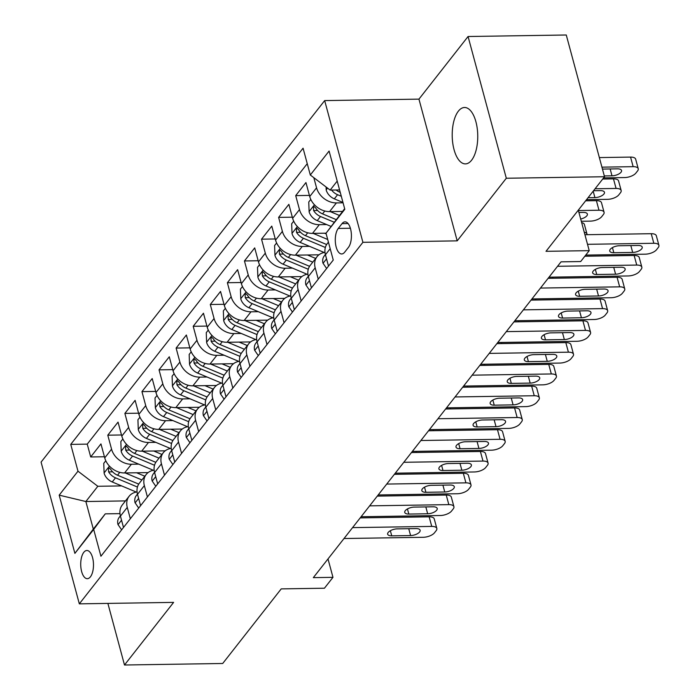 <?xml version="1.0" encoding="UTF-8"?>
<svg xmlns="http://www.w3.org/2000/svg" width="700" height="700" viewBox="0 0 700 700"><rect width="100%" height="100%" fill="white"/><g stroke="black" fill="none" stroke-linecap="round" stroke-linejoin="round"><path stroke-width="1.05" d="M471.59 160.213A28.201 12.775 -90.9 0 0 477.225 128.389A28.201 12.775 -90.9 0 0 464.546 107.494A28.201 12.775 -90.9 0 0 458.36 111.178A28.201 12.775 -90.9 0 0 452.734 143.001A28.201 12.775 -90.9 0 0 465.412 163.896A28.201 12.775 -90.9 0 0 471.59 160.213M90.405 576.844A14.105 6.388 -90.9 0 0 93.223 560.936A14.105 6.388 -90.9 0 0 86.888 550.489A14.105 6.388 -90.9 0 0 83.799 552.326A14.105 6.388 -90.9 0 0 80.981 568.242A14.105 6.388 -90.9 0 0 87.316 578.69A14.105 6.388 -90.9 0 0 90.405 576.844M324.669 100.59L41.081 462.114L79.328 603.846L362.906 242.314L324.669 100.59L418.95 99.129L457.196 240.861L506.31 178.246L468.064 36.514L418.95 99.129M468.064 36.514L566.274 35L604.52 176.732L546.009 251.318L589.225 250.652L578.296 210.157M107.879 603.4L124.495 665L222.705 663.486L281.216 588.892L324.433 588.219L332.973 577.334L328.002 558.924M506.31 178.246L604.52 176.732M342.501 211.409L329.578 211.61A17.631 13.72 -141.9 0 1 309.724 196.534L305.953 182.551L295.706 195.615L309.418 195.405M326.06 233.179L312.489 233.389A17.631 13.72 38.1 0 1 292.644 218.312L288.873 204.33L278.618 217.394L292.338 217.184M318.946 254.809L295.409 255.168A17.631 13.72 38.1 0 1 275.555 240.091L271.784 226.109L261.537 239.172L275.257 238.963M301.866 276.588L278.32 276.946A17.631 13.72 38.1 0 1 258.475 261.87L254.704 247.888L244.449 260.951L258.169 260.741M284.777 298.366L261.24 298.725A17.631 13.72 38.1 0 1 241.395 283.649L237.624 269.666L227.369 282.73L241.089 282.52M267.697 320.145L244.16 320.504A17.631 13.72 38.1 0 1 224.306 305.428L220.535 291.445L210.289 304.509L224.009 304.299M250.618 341.924L227.071 342.283A17.631 13.72 38.1 0 1 207.226 327.206L203.455 313.224L193.2 326.287L206.92 326.078M233.529 363.703L209.991 364.061A17.631 13.72 38.1 0 1 190.146 348.985L186.366 335.002L176.12 348.066L189.84 347.856M216.449 385.481L192.903 385.84A17.631 13.72 38.1 0 1 173.058 370.764L169.286 356.781L159.04 369.845L172.751 369.635M199.36 407.26L175.822 407.619A17.631 13.72 38.1 0 1 155.977 392.543L152.206 378.56L141.951 391.624L155.671 391.414M182.28 429.039L158.742 429.398A17.631 13.72 38.1 0 1 138.889 414.321L135.117 400.339L124.871 413.402L138.591 413.192M165.2 450.817L141.654 451.176A17.631 13.72 38.1 0 1 121.809 436.1L118.038 422.118L107.782 435.181L121.503 434.971M589.225 250.652L580.676 261.546L561.041 261.844L313.329 577.64L332.973 577.334M342.029 223.633L338.266 228.428A13.659 6.186 -90.9 0 0 335.536 243.836A13.659 6.186 -90.9 0 0 341.688 253.96A13.659 6.186 -90.9 0 0 344.68 252.175L348.434 247.389A13.659 6.186 -90.9 0 0 351.164 231.971A13.659 6.186 -90.9 0 0 345.021 221.847A13.659 6.186 -90.9 0 0 342.029 223.633L348.066 223.545M125.466 500.911L85.864 501.524L93.31 529.104L105.263 513.861L93.686 529.419L100.922 556.238L333.252 260.05L326.016 233.231L344.645 208.679M93.686 529.419L74.891 553.376L59.185 495.154L77.98 471.196L70.744 444.386L303.074 148.199L310.31 175.009L329.096 151.051L344.811 209.274L326.016 233.231M138.731 464.135L131.407 464.249A17.631 13.72 -141.9 0 1 111.562 449.164L107.782 435.181M148.111 472.596L124.574 472.955L131.407 464.249M155.811 442.356L148.487 442.47A17.631 13.72 -141.9 0 1 128.643 427.385L124.871 413.402M172.891 420.578L165.576 420.691A17.631 13.72 -141.9 0 1 145.722 405.606L141.951 391.624M189.98 398.799L182.656 398.912A17.631 13.72 -141.9 0 1 162.811 383.828L159.04 369.845M207.06 377.02L199.736 377.134A17.631 13.72 -141.9 0 1 179.891 362.049L176.12 348.066M224.14 355.241L216.825 355.355A17.631 13.72 -141.9 0 1 196.971 340.27L193.2 326.287M241.229 333.463L233.905 333.576A17.631 13.72 -141.9 0 1 214.06 318.491L210.289 304.509M258.309 311.684L250.994 311.797A17.631 13.72 -141.9 0 1 231.14 296.713L227.369 282.73M275.398 289.905L268.074 290.019A17.631 13.72 -141.9 0 1 248.229 274.934L244.449 260.951M292.477 268.126L285.154 268.24A17.631 13.72 -141.9 0 1 265.309 253.155L261.537 239.172M309.558 246.348L302.243 246.461A17.631 13.72 -141.9 0 1 282.389 231.376L278.618 217.394M326.646 224.569L319.322 224.682A17.631 13.72 -141.9 0 1 299.477 209.597L295.706 195.615M343.061 202.799L336.402 202.904A17.631 13.72 -141.9 0 1 316.558 187.819L313.819 177.678M307.248 163.66L87.237 444.132L90.703 456.96L104.422 456.75M124.574 472.955A17.631 13.72 38.1 0 1 104.729 457.879L100.949 443.896L90.703 456.96M328.501 266.105L325.439 254.756A17.631 13.72 -141.9 0 1 327.276 243.635L328.431 242.165M318.246 279.178L315.184 267.82A17.631 13.72 -141.9 0 1 317.03 256.699A17.631 13.72 -141.9 0 1 324.984 252.385M317.03 256.699L310.196 265.414A17.631 13.72 38.1 0 0 308.35 276.535L311.412 287.884M301.166 300.956L298.104 289.599A17.631 13.72 -141.9 0 1 299.95 278.477A17.631 13.72 -141.9 0 1 307.904 274.164M299.95 278.477L293.116 287.192A17.631 13.72 38.1 0 0 291.27 298.314L294.332 309.662M284.078 322.735L281.015 311.377A17.631 13.72 -141.9 0 1 282.861 300.256A17.631 13.72 -141.9 0 1 290.815 295.942M282.861 300.256L276.027 308.971A17.631 13.72 38.1 0 0 274.181 320.092L277.252 331.441M266.998 344.514L263.935 333.156A17.631 13.72 -141.9 0 1 265.781 322.035A17.631 13.72 -141.9 0 1 273.735 317.721M265.781 322.035L258.947 330.75A17.631 13.72 38.1 0 0 257.101 341.871L260.164 353.22M249.918 366.293L246.855 354.935A17.631 13.72 -141.9 0 1 248.693 343.814A17.631 13.72 -141.9 0 1 256.655 339.5M248.693 343.814L241.859 352.529A17.631 13.72 38.1 0 0 240.021 363.65L243.084 374.999M232.829 388.071L229.766 376.714A17.631 13.72 -141.9 0 1 231.612 365.592A17.631 13.72 -141.9 0 1 239.566 361.279M231.612 365.592L224.779 374.308A17.631 13.72 38.1 0 0 222.933 385.429L225.995 396.777M215.749 409.85L212.686 398.493A17.631 13.72 -141.9 0 1 214.532 387.371A17.631 13.72 -141.9 0 1 222.486 383.058M214.532 387.371L207.699 396.086A17.631 13.72 38.1 0 0 205.852 407.207L208.915 418.556M198.669 431.629L195.606 420.271A17.631 13.72 -141.9 0 1 197.444 409.15A17.631 13.72 -141.9 0 1 205.406 404.836M197.444 409.15L190.61 417.865A17.631 13.72 38.1 0 0 188.773 428.986L191.835 440.335M181.58 453.407L178.518 442.05A17.631 13.72 -141.9 0 1 180.364 430.929A17.631 13.72 -141.9 0 1 188.317 426.615M180.364 430.929L173.53 439.644A17.631 13.72 38.1 0 0 171.684 450.765L174.746 462.114M164.5 475.186L161.438 463.829A17.631 13.72 -141.9 0 1 163.284 452.707A17.631 13.72 -141.9 0 1 171.237 448.394M163.284 452.707L156.45 461.423A17.631 13.72 38.1 0 0 154.604 472.544L157.666 483.892M147.411 496.965L144.349 485.608A17.631 13.72 -141.9 0 1 146.195 474.486A17.631 13.72 -141.9 0 1 154.149 470.173M146.195 474.486L139.361 483.201A17.631 13.72 38.1 0 0 137.515 494.323L140.577 505.671M130.331 518.744L127.269 507.386A17.631 13.72 -141.9 0 1 129.115 496.265A17.631 13.72 -141.9 0 1 137.069 491.951M129.115 496.265L122.281 504.98A17.631 13.72 38.1 0 0 120.435 516.101L123.497 527.45M105.263 513.861L119.971 513.634M337.207 181.099L330.155 190.085L310.31 175.009M339.596 189.945L330.155 190.085M457.196 240.861L362.906 242.314M124.495 665L173.609 602.385L79.328 603.846M121.643 485.914L97.825 486.281L85.864 501.524L59.185 495.154M87.237 444.132L70.744 444.386M77.98 471.196L97.825 486.281M74.891 553.376L93.31 529.104M587.51 244.309L653.826 243.285A8.811 3.833 164.9 0 1 658.919 245.341A8.811 3.833 164.9 0 1 658.262 247.52L656.556 249.699A8.811 3.833 164.9 0 1 645.278 254.17L585.742 255.089M658.919 245.341L656.329 235.769A8.811 3.833 -15.1 0 0 651.236 233.704L584.929 234.727M638.146 245.464A7.053 3.071 -15.1 0 1 642.215 247.109A7.053 3.071 -15.1 0 1 639.494 250.6A7.053 3.071 -15.1 0 1 632.678 252.429L613.821 252.718A7.053 3.071 -15.1 0 1 609.744 251.072A7.053 3.071 -15.1 0 1 612.465 247.581A7.053 3.071 -15.1 0 1 619.281 245.752L638.146 245.464M326.086 186.996L326.2 190.059A11.681 9.083 38.1 0 0 334.329 198.844L342.974 202.475M601.939 167.151L633.15 166.67A8.811 3.833 164.9 0 1 638.242 168.735A8.811 3.833 164.9 0 1 637.595 170.905L635.88 173.084A8.811 3.833 164.9 0 1 624.61 177.564L603.61 177.888M599.349 157.579L630.569 157.097A8.811 3.833 -15.1 0 1 635.661 159.154L638.242 168.735M331.572 190.067A11.681 9.083 38.1 0 0 337.575 194.714L341.303 196.271M340.244 192.36L339.623 192.097A11.681 9.083 -141.9 0 1 336.114 189.998M604.31 175.936L612.001 175.822A7.053 3.071 164.9 0 0 618.826 173.985A7.053 3.071 164.9 0 0 621.548 170.502A7.053 3.071 164.9 0 0 617.47 168.849L602.455 169.085M557.559 266.289L636.738 265.064A8.811 3.833 164.9 0 1 641.83 267.12A8.811 3.833 164.9 0 1 641.183 269.299L639.468 271.469A8.811 3.833 164.9 0 1 628.197 275.949L549.019 277.174M641.83 267.12L639.249 257.547A8.811 3.833 -15.1 0 0 634.156 255.483L584.832 256.244M326.629 268.485L322.971 263.165A11.681 9.083 -141.9 0 1 324.24 255.99L325.377 254.537M621.058 267.243A7.053 3.071 -15.1 0 1 625.135 268.887A7.053 3.071 -15.1 0 1 622.414 272.379A7.053 3.071 -15.1 0 1 615.589 274.207L596.733 274.496A7.053 3.071 -15.1 0 1 592.664 272.851A7.053 3.071 -15.1 0 1 595.385 269.36A7.053 3.071 -15.1 0 1 602.201 267.531L621.058 267.243M325.929 256.594L326.078 257.136M540.47 288.067L619.657 286.842A8.811 3.833 164.9 0 1 624.75 288.899A8.811 3.833 164.9 0 1 624.094 291.078L622.387 293.248A8.811 3.833 164.9 0 1 611.117 297.727L531.93 298.953M624.75 288.899L622.16 279.326A8.811 3.833 -15.1 0 0 617.067 277.261L548.109 278.329M309.549 290.264L305.882 284.944A11.681 9.083 -141.9 0 1 307.16 277.769L308.297 276.316M603.977 289.021A7.053 3.071 -15.1 0 1 608.046 290.666A7.053 3.071 -15.1 0 1 605.325 294.158A7.053 3.071 -15.1 0 1 598.509 295.986L579.653 296.275A7.053 3.071 -15.1 0 1 575.575 294.63A7.053 3.071 -15.1 0 1 578.296 291.139A7.053 3.071 -15.1 0 1 585.121 289.31L603.977 289.021M308.849 278.373L308.998 278.915M523.39 309.846L602.569 308.621A8.811 3.833 164.9 0 1 607.661 310.678A8.811 3.833 164.9 0 1 607.014 312.856L605.308 315.026A8.811 3.833 164.9 0 1 594.029 319.506L514.85 320.731M607.661 310.678L605.08 301.105A8.811 3.833 -15.1 0 0 599.988 299.04L531.029 300.108M292.469 312.043L288.803 306.723A11.681 9.083 -141.9 0 1 290.071 299.547L291.209 298.095M586.889 310.8A7.053 3.071 -15.1 0 1 590.966 312.445A7.053 3.071 -15.1 0 1 588.245 315.936A7.053 3.071 -15.1 0 1 581.429 317.765L562.572 318.054A7.053 3.071 -15.1 0 1 558.495 316.409A7.053 3.071 -15.1 0 1 561.216 312.918A7.053 3.071 -15.1 0 1 568.032 311.089L586.889 310.8M291.769 300.151L291.909 300.694M506.31 331.625L585.489 330.4A8.811 3.833 164.9 0 1 590.581 332.456A8.811 3.833 164.9 0 1 589.925 334.635L588.219 336.805A8.811 3.833 164.9 0 1 576.949 341.285L497.761 342.51M590.581 332.456L588 322.884A8.811 3.833 -15.1 0 0 582.907 320.819L513.94 321.886M275.38 333.821L271.714 328.501A11.681 9.083 -141.9 0 1 272.991 321.326L274.129 319.874M569.809 332.579A7.053 3.071 -15.1 0 1 573.886 334.224A7.053 3.071 -15.1 0 1 571.165 337.715A7.053 3.071 -15.1 0 1 564.34 339.544L545.484 339.832A7.053 3.071 -15.1 0 1 541.415 338.188A7.053 3.071 -15.1 0 1 544.136 334.696A7.053 3.071 -15.1 0 1 550.952 332.868L569.809 332.579M274.68 321.93L274.829 322.473M310.783 199.412L308.761 202.002L309.12 211.838A11.681 9.083 38.1 0 0 317.249 220.623L331.082 226.424M595.07 188.773L616.07 188.449A8.811 3.833 164.9 0 1 621.163 190.514A8.811 3.833 164.9 0 1 620.506 192.684L618.8 194.862A8.811 3.833 164.9 0 1 607.53 199.343L586.53 199.666M330.234 211.601L339.36 215.425M602.709 179.043L613.48 178.876A8.811 3.833 -15.1 0 1 618.572 180.933L621.163 190.514M341.609 211.426L342.274 211.706M336.166 219.59L322.543 213.876A11.681 9.083 -141.9 0 1 315.674 207.952L314.248 206.623L313.469 207.112L313.626 210.569A11.681 9.083 38.1 0 0 320.495 216.492L334.197 222.232M588.061 197.706L594.921 197.601A7.053 3.071 164.9 0 0 601.738 195.764A7.053 3.071 164.9 0 0 604.459 192.281A7.053 3.071 164.9 0 0 600.39 190.627L593.53 190.732M293.703 221.191L291.672 223.773L292.031 233.616A11.681 9.083 38.1 0 0 300.16 242.401L324.249 252.507M578.401 210.551L598.981 210.227A8.811 3.833 164.9 0 1 604.074 212.293A8.811 3.833 164.9 0 1 603.426 214.463L601.72 216.641A8.811 3.833 164.9 0 1 590.441 221.121L581.289 221.261M313.154 233.38L327.705 239.479M585.62 200.821L596.4 200.655A8.811 3.833 -15.1 0 1 601.492 202.711L604.074 212.293M324.52 233.205L326.2 233.905M326.646 244.536L305.463 235.655A11.681 9.083 -141.9 0 1 298.594 229.731L297.168 228.401L296.389 228.891L296.537 232.348A11.681 9.083 38.1 0 0 303.406 238.271L325.351 247.468M580.685 219.021A7.053 3.071 164.9 0 0 587.379 214.06A7.053 3.071 164.9 0 0 583.301 212.406L578.918 212.476M276.623 242.97L274.592 245.551L274.951 255.395A11.681 9.083 38.1 0 0 283.08 264.18L307.169 274.286M296.074 255.159L312.751 262.15M307.44 254.984L315.674 258.431M581.656 222.626A8.811 3.833 -15.1 0 1 584.413 224.49L586.994 234.071A8.811 3.833 164.9 0 0 584.246 232.199M309.558 266.315L288.374 257.434A11.681 9.083 -141.9 0 1 281.505 251.51L280.079 250.18L279.3 250.67L279.457 254.118A11.681 9.083 38.1 0 0 286.326 260.05L308.271 269.246M587.046 234.701A8.811 3.833 164.9 0 0 586.994 234.071M259.534 264.749L257.504 267.33L257.871 277.174A11.681 9.083 38.1 0 0 266 285.959L290.089 296.065M278.985 276.938L295.671 283.929M290.36 276.762L298.585 280.21M292.477 288.094L271.294 279.213A11.681 9.083 -141.9 0 1 264.425 273.289L262.999 271.959L262.22 272.449L262.377 275.896A11.681 9.083 38.1 0 0 269.246 281.829L291.183 291.025M489.221 353.395L568.409 352.179A8.811 3.833 164.9 0 1 573.501 354.235A8.811 3.833 164.9 0 1 572.845 356.414L571.139 358.584A8.811 3.833 164.9 0 1 559.86 363.064L480.681 364.289M573.501 354.235L570.911 344.662A8.811 3.833 -15.1 0 0 565.819 342.598L496.86 343.665M258.3 355.6L254.634 350.28A11.681 9.083 -141.9 0 1 255.902 343.105L257.049 341.652M552.729 354.358A7.053 3.071 -15.1 0 1 556.798 356.002A7.053 3.071 -15.1 0 1 554.076 359.494A7.053 3.071 -15.1 0 1 547.26 361.322L528.404 361.611A7.053 3.071 -15.1 0 1 524.326 359.966A7.053 3.071 -15.1 0 1 527.048 356.475A7.053 3.071 -15.1 0 1 533.872 354.646L552.729 354.358M257.6 343.709L257.749 344.251M242.454 286.527L240.424 289.109L240.782 298.953A11.681 9.083 38.1 0 0 248.911 307.738L273 317.844M261.905 298.716L278.582 305.707M273.271 298.541L281.505 301.989M275.398 309.873L254.205 300.991A11.681 9.083 -141.9 0 1 247.336 295.067L245.919 293.738L245.131 294.227L245.289 297.675A11.681 9.083 38.1 0 0 252.157 303.608L274.102 312.804M552.878 278.259A8.811 3.833 164.9 0 0 552.825 277.629A8.811 3.833 164.9 0 0 552.597 277.121M472.141 375.174L551.32 373.957A8.811 3.833 164.9 0 1 556.413 376.014A8.811 3.833 164.9 0 1 555.765 378.192L554.05 380.363A8.811 3.833 164.9 0 1 542.78 384.842L463.601 386.067M556.413 376.014L553.831 366.441A8.811 3.833 -15.1 0 0 548.739 364.376L479.771 365.444M241.211 377.379L237.554 372.059A11.681 9.083 -141.9 0 1 238.822 364.884L239.96 363.431M535.64 376.136A7.053 3.071 -15.1 0 1 539.718 377.781A7.053 3.071 -15.1 0 1 536.996 381.273A7.053 3.071 -15.1 0 1 530.18 383.101L511.315 383.39A7.053 3.071 -15.1 0 1 507.246 381.745A7.053 3.071 -15.1 0 1 509.968 378.254A7.053 3.071 -15.1 0 1 516.784 376.425L535.64 376.136M240.511 365.488L240.66 366.03M225.365 308.306L223.344 310.887L223.702 320.731A11.681 9.083 38.1 0 0 231.831 329.516L255.92 339.623M244.816 320.495L261.502 327.486M256.191 320.32L264.425 323.767M258.309 331.651L237.125 322.77A11.681 9.083 -141.9 0 1 230.256 316.846L228.83 315.516L228.051 316.006L228.209 319.454A11.681 9.083 38.1 0 0 235.078 325.377L257.023 334.582M535.798 300.037A8.811 3.833 164.9 0 0 535.745 299.408A8.811 3.833 164.9 0 0 535.517 298.9M455.052 396.953L534.24 395.736A8.811 3.833 164.9 0 1 539.332 397.793A8.811 3.833 164.9 0 1 538.676 399.971L536.97 402.141A8.811 3.833 164.9 0 1 525.7 406.621L446.512 407.846M539.332 397.793L536.751 388.22A8.811 3.833 -15.1 0 0 531.659 386.155L462.691 387.223M224.131 399.158L220.465 393.838A11.681 9.083 -141.9 0 1 221.742 386.662L222.88 385.21M518.56 397.915A7.053 3.071 -15.1 0 1 522.637 399.56A7.053 3.071 -15.1 0 1 519.916 403.051A7.053 3.071 -15.1 0 1 513.091 404.88L494.235 405.169A7.053 3.071 -15.1 0 1 490.157 403.524A7.053 3.071 -15.1 0 1 492.879 400.033A7.053 3.071 -15.1 0 1 499.704 398.204L518.56 397.915M223.431 387.266L223.58 387.809M208.285 330.085L206.255 332.666L206.623 342.51A11.681 9.083 38.1 0 0 214.751 351.295L238.84 361.401M227.736 342.274L244.422 349.265M239.111 342.099L247.336 345.546M241.229 353.43L220.045 344.549A11.681 9.083 -141.9 0 1 213.176 338.625L211.75 337.295L210.971 337.785L211.12 341.233A11.681 9.083 38.1 0 0 217.989 347.156L239.934 356.361M518.709 321.816A8.811 3.833 164.9 0 0 518.665 321.186A8.811 3.833 164.9 0 0 518.429 320.679M437.973 418.731L517.16 417.515A8.811 3.833 164.9 0 1 522.253 419.571A8.811 3.833 164.9 0 1 521.596 421.75L519.89 423.92A8.811 3.833 164.9 0 1 508.611 428.4L429.433 429.625M522.253 419.571L519.663 409.999A8.811 3.833 -15.1 0 0 514.57 407.934L445.611 409.001M207.051 420.936L203.385 415.616A11.681 9.083 -141.9 0 1 204.654 408.441L205.791 406.989M501.48 419.694A7.053 3.071 -15.1 0 1 505.549 421.339A7.053 3.071 -15.1 0 1 502.827 424.83A7.053 3.071 -15.1 0 1 496.011 426.659L477.155 426.947A7.053 3.071 -15.1 0 1 473.077 425.303A7.053 3.071 -15.1 0 1 475.799 421.811A7.053 3.071 -15.1 0 1 482.615 419.983L501.48 419.694M206.351 409.045L206.491 409.588M191.205 351.864L189.175 354.445L189.534 364.289A11.681 9.083 38.1 0 0 197.662 373.074L221.751 383.18M210.656 364.053L227.334 371.044M222.023 363.877L230.256 367.325M224.149 375.209L202.956 366.328A11.681 9.083 -141.9 0 1 196.088 360.404L194.67 359.074L193.883 359.564L194.04 363.011A11.681 9.083 38.1 0 0 200.909 368.935L222.854 378.14M501.629 343.595A8.811 3.833 164.9 0 0 501.576 342.965A8.811 3.833 164.9 0 0 501.349 342.457M420.892 440.51L500.071 439.294A8.811 3.833 164.9 0 1 505.164 441.35A8.811 3.833 164.9 0 1 504.516 443.529L502.801 445.699A8.811 3.833 164.9 0 1 491.531 450.179L412.352 451.404M505.164 441.35L502.582 431.777A8.811 3.833 -15.1 0 0 497.49 429.713L428.523 430.78M189.963 442.715L186.305 437.395A11.681 9.083 -141.9 0 1 187.574 430.22L188.711 428.767M484.391 441.473A7.053 3.071 -15.1 0 1 488.469 443.118A7.053 3.071 -15.1 0 1 485.748 446.609A7.053 3.071 -15.1 0 1 478.923 448.438L460.066 448.726A7.053 3.071 -15.1 0 1 455.998 447.081A7.053 3.071 -15.1 0 1 458.719 443.59A7.053 3.071 -15.1 0 1 465.535 441.761L484.391 441.473M189.263 430.824L189.411 431.366M174.116 373.642L172.095 376.224L172.454 386.067A11.681 9.083 38.1 0 0 180.582 394.852L204.671 404.959M193.567 385.831L210.254 392.822M204.942 385.656L213.168 389.104M207.06 396.988L185.876 388.106A11.681 9.083 -141.9 0 1 179.008 382.183L177.581 380.852L176.803 381.342L176.96 384.79A11.681 9.083 38.1 0 0 183.829 390.714L205.765 399.919M484.54 365.374A8.811 3.833 164.9 0 0 484.496 364.744A8.811 3.833 164.9 0 0 484.26 364.236M403.804 462.289L482.991 461.073A8.811 3.833 164.9 0 1 488.084 463.129A8.811 3.833 164.9 0 1 487.427 465.308L485.721 467.477A8.811 3.833 164.9 0 1 474.451 471.957L395.264 473.183M488.084 463.129L485.494 453.556A8.811 3.833 -15.1 0 0 480.401 451.491L411.442 452.559M172.883 464.494L169.216 459.174A11.681 9.083 -141.9 0 1 170.494 451.999L171.631 450.546M467.311 463.251A7.053 3.071 -15.1 0 1 471.38 464.896A7.053 3.071 -15.1 0 1 468.659 468.387A7.053 3.071 -15.1 0 1 461.843 470.216L442.986 470.505A7.053 3.071 -15.1 0 1 438.909 468.86A7.053 3.071 -15.1 0 1 441.63 465.369A7.053 3.071 -15.1 0 1 448.455 463.54L467.311 463.251M172.183 452.602L172.331 453.145M157.036 395.421L155.006 398.002L155.365 407.846A11.681 9.083 38.1 0 0 163.494 416.631L187.582 426.738M176.487 407.61L193.174 414.601M187.854 407.435L196.088 410.882M189.98 418.766L168.796 409.885A11.681 9.083 -141.9 0 1 161.928 403.961L160.501 402.631L159.722 403.121L159.871 406.569A11.681 9.083 38.1 0 0 166.74 412.493L188.685 421.697M467.46 387.152A8.811 3.833 164.9 0 0 467.407 386.523A8.811 3.833 164.9 0 0 467.18 386.015M386.724 484.067L465.903 482.851A8.811 3.833 164.9 0 1 470.995 484.907A8.811 3.833 164.9 0 1 470.347 487.086L468.641 489.256A8.811 3.833 164.9 0 1 457.363 493.736L378.184 494.961M470.995 484.907L468.414 475.335A8.811 3.833 -15.1 0 0 463.321 473.27L394.363 474.338M155.803 486.273L152.136 480.952A11.681 9.083 -141.9 0 1 153.405 473.778L154.543 472.325M450.222 485.03A7.053 3.071 -15.1 0 1 454.3 486.675A7.053 3.071 -15.1 0 1 451.579 490.166A7.053 3.071 -15.1 0 1 444.762 491.995L425.906 492.284A7.053 3.071 -15.1 0 1 421.829 490.639A7.053 3.071 -15.1 0 1 424.55 487.148A7.053 3.071 -15.1 0 1 431.366 485.319L450.222 485.03M155.102 474.381L155.242 474.924M139.947 417.2L137.926 419.781L138.285 429.625A11.681 9.083 38.1 0 0 146.414 438.41L170.502 448.516M159.399 429.389L176.085 436.38M170.774 429.214L179.008 432.661M172.891 440.545L151.707 431.664A11.681 9.083 -141.9 0 1 144.839 425.74L143.412 424.41L142.634 424.9L142.791 428.348A11.681 9.083 38.1 0 0 149.66 434.271L171.605 443.476M450.38 408.931A8.811 3.833 164.9 0 0 450.327 408.301A8.811 3.833 164.9 0 0 450.1 407.794M369.644 505.846L448.823 504.63A8.811 3.833 164.9 0 1 453.915 506.686A8.811 3.833 164.9 0 1 453.259 508.865L451.552 511.035A8.811 3.833 164.9 0 1 440.283 515.515L361.095 516.74M453.915 506.686L451.334 497.114A8.811 3.833 -15.1 0 0 446.241 495.049L377.274 496.116M138.714 508.051L135.048 502.731A11.681 9.083 -141.9 0 1 136.325 495.556L137.463 494.104M433.142 506.809A7.053 3.071 -15.1 0 1 437.22 508.454A7.053 3.071 -15.1 0 1 434.499 511.945A7.053 3.071 -15.1 0 1 427.674 513.774L408.817 514.062A7.053 3.071 -15.1 0 1 404.749 512.418A7.053 3.071 -15.1 0 1 407.47 508.926A7.053 3.071 -15.1 0 1 414.286 507.097L433.142 506.809M138.014 496.16L138.162 496.702M122.867 438.979L120.837 441.56L121.205 451.404A11.681 9.083 38.1 0 0 129.334 460.189L153.423 470.295M142.319 451.168L159.005 458.159M153.694 450.992L161.919 454.44M155.811 462.324L134.627 453.442A11.681 9.083 -141.9 0 1 127.759 447.519L126.332 446.189L125.554 446.679L125.703 450.126A11.681 9.083 38.1 0 0 132.58 456.05L154.516 465.255M433.291 430.71A8.811 3.833 164.9 0 0 433.248 430.08A8.811 3.833 164.9 0 0 433.011 429.572M352.555 527.625L431.743 526.409A8.811 3.833 164.9 0 1 436.835 528.465A8.811 3.833 164.9 0 1 436.179 530.644L434.473 532.814A8.811 3.833 164.9 0 1 423.194 537.294L344.015 538.519M436.835 528.465L434.245 518.892A8.811 3.833 -15.1 0 0 429.152 516.827L360.194 517.895M121.634 529.83L117.968 524.51A11.681 9.083 -141.9 0 1 119.236 517.335L120.383 515.883M416.062 528.587A7.053 3.071 -15.1 0 1 420.131 530.233A7.053 3.071 -15.1 0 1 417.41 533.724A7.053 3.071 -15.1 0 1 410.594 535.553L391.738 535.841A7.053 3.071 -15.1 0 1 387.66 534.196A7.053 3.071 -15.1 0 1 390.381 530.705A7.053 3.071 -15.1 0 1 397.206 528.876L416.062 528.587M120.934 517.939L121.082 518.481M105.788 460.758L103.757 463.339L104.116 473.183A11.681 9.083 38.1 0 0 112.245 481.968L136.334 492.074M125.239 472.946L141.916 479.938M136.605 472.771L144.839 476.219M138.731 484.102L117.539 475.221A11.681 9.083 -141.9 0 1 110.67 469.298L109.252 467.968L108.465 468.457L108.623 471.905A11.681 9.083 38.1 0 0 115.491 477.829L137.436 487.034M416.211 452.489A8.811 3.833 164.9 0 0 416.159 451.859A8.811 3.833 164.9 0 0 415.931 451.351M141.654 451.176L148.487 442.47M158.742 429.398L165.576 420.691M175.822 407.619L182.656 398.912M192.903 385.84L199.736 377.134M209.991 364.061L216.825 355.355M227.071 342.283L233.905 333.576M244.16 320.504L250.994 311.797M261.24 298.725L268.074 290.019M278.32 276.946L285.154 268.24M295.409 255.168L302.243 246.461M312.489 233.389L319.322 224.682M329.578 211.61L336.402 202.904M309.724 196.534L316.558 187.819M104.729 457.879L111.562 449.164M121.809 436.1L128.643 427.385M138.889 414.321L145.722 405.606M155.977 392.543L162.811 383.828M173.058 370.764L179.891 362.049M190.146 348.985L196.971 340.27M207.226 327.206L214.06 318.491M224.306 305.428L231.14 296.713M241.395 283.649L248.229 274.934M258.475 261.87L265.309 253.155M275.555 240.091L282.389 231.376M292.644 218.312L299.477 209.597M325.439 254.756L330.19 248.693M308.35 276.535L315.184 267.82M291.27 298.314L298.104 289.599M274.181 320.092L281.015 311.377M257.101 341.871L263.935 333.156M240.021 363.65L246.855 354.935M222.933 385.429L229.766 376.714M205.852 407.207L212.686 398.493M188.773 428.986L195.606 420.271M171.684 450.765L178.518 442.05M154.604 472.544L161.438 463.829M137.515 494.323L144.349 485.608M120.435 516.101L127.269 507.386M350.376 228.244L338.266 228.428M651.236 233.704L653.826 243.285M632.678 252.429L630.822 245.578M613.821 252.718L612.439 247.599M633.15 166.67L630.569 157.097M327.539 188.099L326.191 189.814M337.575 194.714L334.329 198.844M340.034 191.572L339.623 192.097M610.155 168.963L612.001 175.822M634.156 255.483L636.738 265.064M323.059 263.305L326.541 258.86M615.589 274.207L613.742 267.356M596.733 274.496L595.35 269.377M617.067 277.261L619.657 286.842M305.979 285.084L309.461 280.639M598.509 295.986L596.663 289.135M579.653 296.275L578.27 291.156M599.988 299.04L602.569 308.621M288.89 306.863L292.373 302.418M581.429 317.765L579.574 310.914M562.572 318.054L561.19 312.935M582.907 320.819L585.489 330.4M271.81 328.641L275.293 324.196M564.34 339.544L562.494 332.692M545.484 339.832L544.101 334.714M616.07 188.449L613.48 178.876M314.449 204.776L309.111 211.593M320.495 216.492L317.249 220.623M324.791 211.015L322.543 213.876M593.189 191.179L594.921 197.601M317.634 210.499L313.626 210.569M598.981 210.227L596.4 200.655M297.369 226.555L292.023 233.371M303.406 238.271L300.16 242.401M307.703 232.794L305.463 235.655M300.554 232.277L296.537 232.348M280.289 248.334L274.942 255.15M286.326 260.05L283.08 264.18M290.623 254.572L288.374 257.434M283.465 254.056L279.457 254.118M263.2 270.113L257.854 276.929M269.246 281.829L266 285.959M273.543 276.351L271.294 279.213M266.385 275.835L262.377 275.896M565.819 342.598L568.409 352.179M254.73 350.42L258.213 345.975M547.26 361.322L545.405 354.471M528.404 361.611L527.021 356.493M246.12 291.891L240.774 298.707M252.157 303.608L248.911 307.738M256.454 298.13L254.205 300.991M249.296 297.614L245.289 297.675M548.739 364.376L551.32 373.957M237.641 372.199L241.124 367.754M530.18 383.101L528.325 376.25M511.315 383.39L509.941 378.271M229.04 313.67L223.694 320.486M235.078 325.377L231.831 329.516M239.374 319.909L237.125 322.77M232.216 319.392L228.209 319.454M531.659 386.155L534.24 395.736M220.561 393.977L224.044 389.533M513.091 404.88L511.245 398.029M494.235 405.169L492.852 400.05M211.951 335.449L206.605 342.265M217.989 347.156L214.751 351.295M222.285 341.679L220.045 344.549M215.136 341.171L211.12 341.233M514.57 407.934L517.16 417.515M203.481 415.756L206.964 411.311M496.011 426.659L494.156 419.808M477.155 426.947L475.773 421.829M194.871 357.227L189.525 364.044M200.909 368.935L197.662 373.074M205.205 363.457L202.956 366.328M198.048 362.95L194.04 363.011M497.49 429.713L500.071 439.294M186.393 437.535L189.875 433.09M478.923 448.438L477.076 441.586M460.066 448.726L458.684 443.608M177.782 379.006L172.445 385.822M183.829 390.714L180.582 394.852M188.125 385.236L185.876 388.106M180.968 384.729L176.96 384.79M480.401 451.491L482.991 461.073M169.312 459.314L172.795 454.869M461.843 470.216L459.996 463.365M442.986 470.505L441.604 465.386M160.702 400.785L155.356 407.601M166.74 412.493L163.494 416.631M171.036 407.015L168.796 409.885M163.888 406.507L159.871 406.569M463.321 473.27L465.903 482.851M152.224 481.093L155.706 476.648M444.762 491.995L442.908 485.144M425.906 492.284L424.524 487.165M143.623 422.564L138.276 429.38M149.66 434.271L146.414 438.41M153.956 428.794L151.707 431.664M146.799 428.286L142.791 428.348M446.241 495.049L448.823 504.63M135.144 502.871L138.626 498.426M427.674 513.774L425.828 506.923M408.817 514.062L407.435 508.944M126.534 444.342L121.188 451.159M132.58 456.05L129.334 460.189M136.876 450.573L134.627 453.442M129.719 450.065L125.703 450.126M429.152 516.827L431.743 526.409M118.064 524.65L121.546 520.205M410.594 535.553L408.739 528.692M391.738 535.841L390.355 530.722M109.454 466.121L104.108 472.938M115.491 477.829L112.245 481.968M119.788 472.351L117.539 475.221M112.63 471.844L108.623 471.905M552.825 277.629L552.694 277.121M535.745 299.408L535.605 298.9M518.665 321.186L518.525 320.679M501.576 342.965L501.436 342.457M484.496 364.744L484.356 364.236M467.407 386.523L467.276 386.006M450.327 408.301L450.188 407.785M433.248 430.08L433.108 429.564M416.159 451.859L416.027 451.343"/></g></svg>
